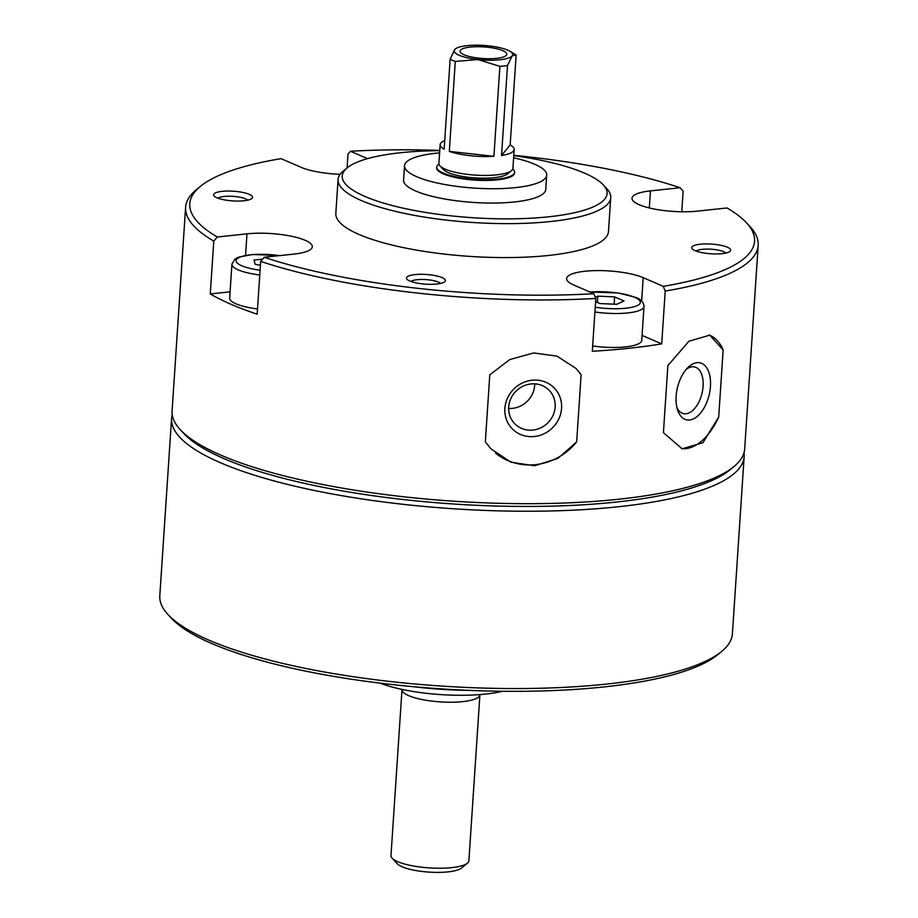 <?xml version="1.0" encoding="UTF-8"?>
<svg xmlns="http://www.w3.org/2000/svg" width="918" height="918" viewBox="0 0 918 918"><rect width="100%" height="100%" fill="white"/><g stroke="black" fill="none" stroke-linecap="round" stroke-linejoin="round"><path stroke-width="1.38" d="M347.073 167.937L347.991 154.086L350.446 151.263A283.019 70.388 3.8 0 1 439.779 150.414M681.764 211.771L683.13 191.151L680.123 187.731A283.019 70.388 3.8 0 0 513.782 155.326M340.108 174.294A41.964 10.431 -176.2 0 1 301.115 167.317L281.046 158.653A283.019 70.388 3.8 0 0 200.422 186.331L196.418 189.601A286.921 71.352 3.8 0 0 185.608 207.25L172.079 410.977A286.921 71.352 3.8 0 0 180.467 429.899A286.921 71.352 3.8 0 0 453.641 501.194A286.921 71.352 3.8 0 0 733.861 466.654A286.921 71.352 3.8 0 0 744.67 449.017L758.199 245.278A286.921 71.352 3.8 0 0 749.811 226.367L746.288 222.592A283.019 70.388 3.8 0 0 727.022 207.973L697.336 211.14A41.964 10.431 -176.2 0 1 653.937 208.96A41.964 10.431 -176.2 0 1 632.009 198.231A41.964 10.431 -176.2 0 1 650.437 190.887L649.301 207.95M230.085 291.844L210.268 293.944A286.921 71.352 -176.2 0 0 257.166 314.197L260.678 261.378A286.921 71.352 3.8 0 0 595.816 298.442L592.317 351.261A286.921 71.352 -176.2 0 0 661.706 343.871L665.217 291.052A286.921 71.352 3.8 0 0 758.199 245.278M210.268 293.944L213.779 241.124A286.921 71.352 3.8 0 1 185.608 207.25M723.154 349.999L709.798 335.162L688.948 341.221L667.879 365.582L663.427 432.653L682.143 448.799L702.936 442.717L718.691 417.059L723.154 349.999A58.557 32.532 103.7 0 0 708.914 334.955M485.335 441.914L490.878 448.764L510.982 462.236L534.689 465.77L557.892 458.403L576.653 441.891L581.117 374.819L576.011 368.439L556.985 356.115L533.622 352.948L509.731 359.581L489.787 374.842L485.335 441.914M595.334 297.26L597.802 296.147L614.624 296.893L624.068 300.978L616.689 304.306L599.867 303.548L595.61 301.712M260.414 265.279L255.204 264.327L254.011 260.046L262.594 259.14M665.217 291.052L663.266 286.336A283.019 70.388 3.8 0 0 746.288 222.592M200.422 186.331A283.019 70.388 3.8 0 0 217.291 237.005L213.779 241.124M260.678 261.378L264.189 257.258A283.019 70.388 3.8 0 0 593.866 293.726L595.816 298.442M439.756 150.678A132.731 33.014 3.8 0 0 347.233 167.81L343.229 171.081A136.633 33.977 3.8 0 0 338.076 179.48L335.827 213.435A136.633 33.977 3.8 0 0 469.901 256.397A136.633 33.977 3.8 0 0 608.485 231.543L610.745 197.588A136.633 33.977 3.8 0 0 606.752 188.58L603.218 184.805A132.731 33.014 3.8 0 0 584.399 173.077A132.731 33.014 3.8 0 0 513.77 155.601M216.969 197.772A19.519 4.854 -176.2 0 1 214.204 196.05A19.519 4.854 -176.2 0 1 233.424 191.208A19.519 4.854 -176.2 0 1 251.842 198.552A19.519 4.854 -176.2 0 1 236.19 201.053A19.519 4.854 -176.2 0 1 216.969 197.772M695.064 250.648A19.519 4.854 -176.2 0 1 692.298 248.927A19.519 4.854 -176.2 0 1 711.53 244.085A19.519 4.854 -176.2 0 1 729.948 251.429A19.519 4.854 -176.2 0 1 714.296 253.93A19.519 4.854 -176.2 0 1 695.064 250.648M409.784 281.023A19.519 4.854 -176.2 0 1 407.018 279.301A19.519 4.854 -176.2 0 1 426.239 274.471A19.519 4.854 -176.2 0 1 444.656 281.803A19.519 4.854 -176.2 0 1 429.004 284.305A19.519 4.854 -176.2 0 1 409.784 281.023M680.123 187.731L650.437 190.887M367.533 158.642L350.446 151.263M264.189 257.258L293.875 254.102A41.964 10.431 -176.2 0 0 312.304 246.758A41.964 10.431 -176.2 0 0 290.375 236.018A41.964 10.431 -176.2 0 0 246.976 233.849L217.291 237.005M663.266 286.336L643.197 277.672A41.964 10.431 -176.2 0 0 596.562 270.592A41.964 10.431 -176.2 0 0 566.624 278.579A41.964 10.431 -176.2 0 0 573.796 285.05L593.866 293.726M172.228 414.775A286.921 71.352 3.8 0 0 171.574 418.528A286.921 71.352 3.8 0 0 453.148 508.744A286.921 71.352 3.8 0 0 744.165 456.556A286.921 71.352 3.8 0 0 744.016 452.758M171.574 418.528L159.801 595.851A286.921 71.352 3.8 0 0 168.189 614.762A286.921 71.352 3.8 0 0 441.363 686.056A286.921 71.352 3.8 0 0 721.582 651.516A286.921 71.352 3.8 0 0 732.392 633.879L744.165 456.556M412.021 686.549A132.731 33.014 3.8 0 0 470.383 690.428M168.189 614.762L171.712 618.537A283.019 70.388 3.8 0 0 441.179 688.867A283.019 70.388 3.8 0 0 717.578 654.798L721.582 651.516M338.076 179.48A136.633 33.977 3.8 0 0 472.162 222.443A136.633 33.977 3.8 0 0 610.745 197.588M347.233 167.81A132.731 33.014 3.8 0 0 472.472 217.704A132.731 33.014 3.8 0 0 603.218 184.805M439.607 152.881A71.248 17.717 3.8 0 0 404.528 165.71L403.576 180.043A71.248 17.717 3.8 0 0 473.493 202.442A71.248 17.717 3.8 0 0 545.751 189.487L546.703 175.154A71.248 17.717 3.8 0 0 534.517 164.161A71.248 17.717 3.8 0 0 513.621 157.793M404.528 165.71A71.248 17.717 3.8 0 0 474.445 188.11A71.248 17.717 3.8 0 0 546.703 175.154M514.619 172.263L514.562 173.02A39.038 9.708 -176.2 0 1 486.712 180.444A39.038 9.708 -176.2 0 1 443.337 173.869A39.038 9.708 -176.2 0 1 436.658 167.845L436.716 167.087A39.038 9.708 3.8 0 0 475.019 179.366A39.038 9.708 3.8 0 0 514.619 172.263A39.038 9.708 3.8 0 0 512.772 169.027M180.467 429.899L183.99 433.675A283.019 70.388 3.8 0 0 453.458 503.993A283.019 70.388 3.8 0 0 729.856 469.924L733.861 466.654M410.92 281.482A15.296 3.798 -176.2 0 1 425.906 279.6A15.296 3.798 -176.2 0 1 440.502 283.444M696.211 251.096A15.296 3.798 -176.2 0 1 711.186 249.214A15.296 3.798 -176.2 0 1 725.782 253.058M218.105 198.219A15.296 3.798 -176.2 0 1 233.092 196.349A15.296 3.798 -176.2 0 1 247.688 200.193M661.706 343.871L642.072 335.403M594.921 311.982A37.087 9.226 3.8 0 0 644 306.451L641.739 340.406A37.087 9.226 -176.2 0 1 592.672 345.937M257.522 308.953A37.087 9.226 -176.2 0 1 236.006 303.835A37.087 9.226 -176.2 0 1 229.661 298.109L231.921 264.154A37.087 9.226 3.8 0 0 259.771 274.998M597.377 302.481L597.802 296.147M614.142 304.191L614.624 296.893M681.328 448.569A58.557 32.532 103.7 0 0 718.691 417.059M676.141 396.163A29.273 16.26 103.7 0 0 677.576 409.921A29.273 16.26 103.7 0 0 699.86 413.846A29.273 16.26 103.7 0 0 709.476 374.337A29.273 16.26 103.7 0 0 687.88 367.59A29.273 16.26 103.7 0 0 676.141 396.163M676.91 407.512A23.994 13.334 103.7 0 0 683.348 413.605A23.994 13.334 103.7 0 0 701.983 393.443A23.994 13.334 103.7 0 0 694.696 366.971A23.994 13.334 103.7 0 0 686.182 369.426M581.117 374.819A58.557 54.782 136.7 0 0 578.156 370.849M495.571 453.148A58.557 54.782 136.7 0 0 576.653 441.891M504.877 408.372A29.273 27.391 136.7 0 0 545.762 432.871A29.273 27.391 136.7 0 0 549.021 383.862A29.273 27.391 136.7 0 0 504.877 408.372M508.664 408.464A23.994 22.457 136.7 0 0 534.746 383.85M508.71 407.018A23.994 22.457 136.7 0 0 514.493 423.485A23.994 22.457 136.7 0 0 547.346 423.347A23.994 22.457 136.7 0 0 549.4 390.54A23.994 22.457 136.7 0 0 524.43 385.606A23.994 22.457 136.7 0 0 508.71 407.018M456.338 48.241L454.743 49.549L450.141 59.2A37.087 9.226 3.8 0 0 455.294 61.426L477.888 59.532L499.897 66.36A37.087 9.226 3.8 0 0 507.516 65.545L512.118 55.895A29.273 7.287 3.8 0 0 509.811 51.224A29.273 7.287 3.8 0 0 488.984 45.9A29.273 7.287 3.8 0 0 457.485 47.747A29.273 7.287 3.8 0 0 454.743 49.549A29.273 7.287 3.8 0 0 477.888 59.532A29.273 7.287 3.8 0 0 512.118 55.895L516.145 54.942L509.811 51.224M402.027 689.418A39.038 9.708 3.8 0 0 402.004 689.613L390.976 855.622A39.038 9.708 3.8 0 0 392.124 858.192L397.414 863.849A33.186 8.251 3.8 0 0 429.004 872.1A33.186 8.251 3.8 0 0 461.41 868.107L467.411 863.195A39.038 9.708 3.8 0 0 468.88 860.797L479.907 694.788A39.038 9.708 3.8 0 0 479.919 694.593M392.124 858.192A39.038 9.708 3.8 0 0 429.291 867.889A39.038 9.708 3.8 0 0 467.411 863.195M402.004 689.613A39.038 9.708 3.8 0 0 440.319 701.891A39.038 9.708 3.8 0 0 479.907 694.788M380.018 683.118A78.076 19.416 3.8 0 0 502.559 691.265M438.965 164.127A39.038 9.708 3.8 0 0 436.716 167.087M450.141 59.2L444.163 149.164A37.087 9.226 -176.2 0 1 440.158 144.585L438.907 163.438A37.087 9.226 3.8 0 0 439.997 165.894L443.52 169.658A33.186 8.251 3.8 0 0 475.122 177.908A33.186 8.251 3.8 0 0 507.528 173.915L511.521 170.645A37.087 9.226 3.8 0 0 512.921 168.361L514.172 149.496A37.087 9.226 -176.2 0 1 501.538 155.509L507.516 65.545M439.997 165.894A37.087 9.226 3.8 0 0 475.306 175.108A37.087 9.226 3.8 0 0 511.521 170.645M514.172 149.496A37.087 9.226 -176.2 0 0 510.167 144.906L516.145 54.942M493.918 156.324L449.315 151.39A37.087 9.226 -176.2 0 0 493.918 156.324L499.897 66.36M449.315 151.39L455.294 61.426M440.158 144.585A37.087 9.226 -176.2 0 1 444.737 140.569M502.8 50.651A23.42 5.829 3.8 0 0 475.122 46.749A23.42 5.829 3.8 0 0 460.262 52.039A23.42 5.829 3.8 0 0 483.052 58.534A23.42 5.829 3.8 0 0 506.484 55.114A23.42 5.829 3.8 0 0 502.8 50.651M510.167 144.906L501.538 155.509M595.243 307.186A33.186 8.251 3.8 0 0 633.122 306.991A33.186 8.251 3.8 0 0 634.682 297.306A33.186 8.251 3.8 0 0 590.079 292.085M279.531 255.629A33.186 8.251 3.8 0 0 237.521 258.44A33.186 8.251 3.8 0 0 260.092 270.225M643.197 277.672L641.648 301.001M246.976 233.849L245.554 255.33M589.758 291.947L618.502 293.014L635.979 297.489C641.108 299.44 643.782 302.435 644 306.451M231.921 264.154L234.928 259.094L238.634 257.132L252.484 254.493L280.059 255.571M457.485 47.747L456.326 48.229"/></g></svg>
